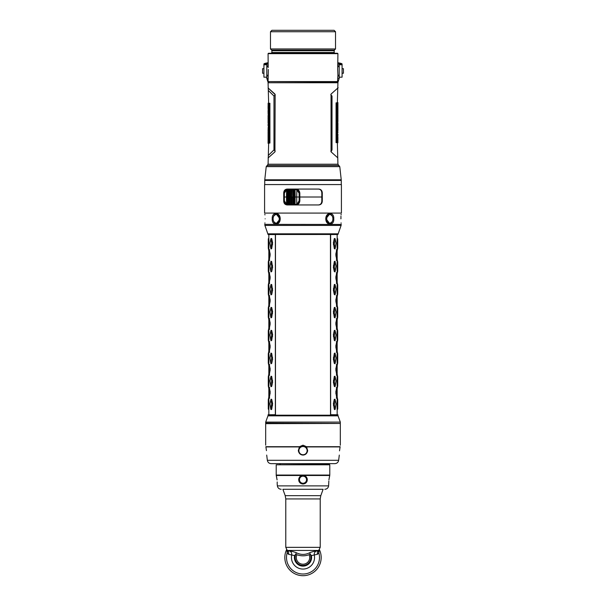 <?xml version="1.0" encoding="UTF-8"?>
<svg xmlns="http://www.w3.org/2000/svg" width="606" height="606" viewBox="0 0 606 606"><rect width="100%" height="100%" fill="white"/><g stroke="black" fill="none" stroke-linecap="round" stroke-linejoin="round"><path stroke-width="0.91" d="M268.087 130.078L268.458 124.147M268.079 125.737L268.087 124.147L268.663 124.147M268.102 137.638L268.079 143.296L268.655 143.296L268.079 143.296L268.094 139.297M268.079 139.009L268.458 131.979M268.079 137.842L268.079 134.532M268.087 132.396L268.102 131.979M268.655 131.32L268.079 131.32L268.079 130.441M268.087 131.244L268.178 127.646M268.178 127.472L268.11 128.025M268.094 133.055L268.087 134.153M268.079 142.418L268.087 142.039M337.345 142.63L337.921 164.226L268.079 164.226L268.663 143.069M275.238 94.801L273.988 96.013L268.67 90.832L273.988 96.013L273.965 149.909L268.663 155.091L274.003 149.909M270.594 92.748L270.17 92.332M269.019 143.069L269.92 143.069L269.89 103.285M274.98 94.097L268.102 87.961L275.139 94.604L274.942 151.818M268.655 103.285L268.079 82.757L337.921 82.757L337.337 102.846M275.003 151.818L268.102 157.961L274.957 151.818M331.035 151.826C340.322 160.105 340.314 160.105 331.035 151.818L331.035 94.097C338.512 87.446 342.398 83.954 331.02 94.097M337.921 81.583L268.079 81.583L337.534 81.962L337.913 75.235M268.178 67.546L268.079 53.646L337.921 53.646L337.686 69.44M268.079 81.583L268.314 69.493M268.079 66.675L266.784 66.652M337.686 69.493L337.921 75.242L339.216 75.265M268.079 53.646L268.466 53.26L337.534 53.26L337.921 53.646M334.315 50.169L335.527 48.957L270.473 48.957L271.685 50.169L334.315 50.169L334.095 52.495L334.86 53.26M335.527 31.732L334.095 30.3L271.905 30.3L270.473 31.732L335.527 31.732L335.527 48.957M268.079 75.97L267.594 75.894L267.935 75.265M268.079 63.38A37.314 3.591 0 0 0 267.935 63.418A19.134 1.841 0 0 0 266.784 64.047L266.784 77.182L263.913 77.182L263.913 64.774L266.784 64.774M337.921 63.38A37.314 3.591 180 0 1 338.065 63.418A19.134 1.841 180 0 1 339.216 64.047L339.216 77.182L342.087 77.182L342.087 64.774L339.216 64.774M337.921 75.97L338.406 75.894L338.065 75.265M337.921 62.744L338.125 62.766A40.185 3.863 180 0 1 340.761 63.319A22.005 2.113 180 0 1 342.087 64.047L342.087 64.774M337.845 82.681L339.565 77.182M266.435 77.182L268.155 82.681M268.079 62.744L267.875 62.766A40.185 3.863 0 0 0 265.239 63.319A22.005 2.113 0 0 0 263.913 64.047L263.913 64.774M266.784 76.424A19.134 1.841 180 0 1 267.594 75.894L267.935 75.909M263.913 68.667L262.572 68.667L262.572 73.258L263.913 73.258M339.216 76.424A19.134 1.841 0 0 0 338.406 75.894L338.065 75.909M342.087 68.667L343.428 68.667L343.428 73.258L342.087 73.258M280.214 218.819C280.192 211.683 271.639 211.683 272.253 218.819C271.639 225.962 280.192 225.962 280.214 218.819L276.268 223.606L273.745 221.675M265.148 218.819C264.701 211.691 264.701 211.691 265.148 218.819C264.701 225.947 264.701 225.947 265.148 218.819M264.86 214.221L264.943 214.948M264.928 222.879L264.875 223.296M340.852 218.819C341.299 211.691 341.299 211.691 340.852 218.819C341.299 225.947 341.299 225.947 340.852 218.819M341.14 214.221L341.057 214.948M341.072 222.879L341.125 223.296M325.786 218.819C325.808 211.683 334.36 211.683 333.747 218.819C334.36 225.962 325.808 225.962 325.786 218.819L329.732 214.039L332.255 215.963M287.592 204.949C285.487 204.737 284.358 203.465 284.191 201.124L283.706 201.124L283.706 192.897C283.881 190.549 285.04 189.277 287.199 189.064L318.801 189.064C320.96 189.277 322.119 190.557 322.294 192.897L322.294 201.124C322.119 203.465 320.96 204.745 318.801 204.949L287.199 204.949C285.04 204.737 283.881 203.465 283.706 201.124M287.592 189.064C285.487 189.277 284.358 190.549 284.191 192.897L284.191 201.124M318.408 204.949C320.513 204.745 321.642 203.465 321.809 201.124L321.809 192.897C321.642 190.557 320.513 189.277 318.408 189.064M341.413 213.085L264.587 213.085L264.587 184.572L341.413 184.572L341.413 213.085M275.472 234.514L268.079 234.514L264.905 225.424L341.095 225.424L341.269 224.44L264.731 224.371M330.528 234.514L337.921 234.514L341.095 225.424M337.921 415.186L268.079 415.186L267.966 415.845L338.034 415.845L337.921 414.762L330.528 414.762L330.444 234.545M337.921 414.762L330.649 414.716L330.649 234.522M337.921 234.514L330.649 234.552M337.716 238.991L337.141 238.552L336.997 242.703L337.141 248.649L337.716 248.21L337.716 238.991L337.716 248.21M337.716 261.951L337.141 261.519L336.997 265.67L337.141 271.609L337.716 271.17L337.716 261.951L337.716 271.17M337.716 284.911L337.141 284.479L336.997 288.63L337.141 294.569L337.716 294.137L337.716 284.911L337.716 294.137M337.716 307.871L337.141 307.439L336.997 311.59L337.141 317.529L337.716 317.097L337.716 307.871L337.716 317.097M337.716 330.838L337.141 330.399L336.997 334.55L337.141 340.496L337.716 340.057L337.716 330.838L337.716 340.057M337.716 353.798L337.141 353.359L336.997 357.51L337.141 363.456L337.716 363.017L337.716 353.798L337.716 363.017M337.716 376.758L337.141 376.326L336.997 380.477L337.141 386.416L337.716 385.977L337.716 376.758L337.716 385.977M337.716 399.718L337.141 399.286L336.997 403.437L337.141 409.376L337.716 408.944L337.716 399.718L337.716 408.944M336.701 250.036L335.807 254.187L336.701 260.125M336.701 272.995L335.807 277.147L336.701 283.093M336.701 295.955L335.807 300.106L336.701 306.053M336.701 318.923L335.807 323.074L336.701 329.013M336.701 341.882L335.807 346.034L336.701 351.972M336.701 364.842L335.807 368.993L336.701 374.932M336.701 387.802L335.807 391.953L336.701 397.9M335.148 238.991L336.004 243.142L335.239 248.21L334.239 244.059L335.148 238.991L334.315 238.552L335.012 238.552L334.315 238.552L333.376 242.703L334.315 248.649L335.224 248.248L334.921 248.96M335.148 261.951L336.004 266.102L335.239 271.17L334.239 267.019L335.148 261.951L334.315 261.519L335.012 261.519L334.315 261.519L333.376 267.458L334.315 271.609L335.224 271.208M335.148 284.911L336.004 289.062L335.239 294.137L334.239 289.986L335.148 284.911L334.315 284.479L335.012 284.479L334.315 284.479L333.376 290.418L334.315 294.569L335.224 294.168M335.148 307.871L336.004 312.029L335.239 317.097L334.239 312.946L335.148 307.871L334.315 307.439L335.012 307.439L334.315 307.439L333.376 311.59L334.315 317.529L335.224 317.135L334.921 317.847M335.148 330.838L336.004 334.989L335.239 340.057L334.239 335.906L335.148 330.838L334.315 330.399L335.012 330.399L334.315 330.399L333.376 334.55L334.315 340.496L335.224 340.095L334.921 340.807M335.148 353.798L336.004 357.949L335.239 363.017L334.239 358.866L335.148 353.798L334.315 353.359L335.012 353.359L334.315 353.359L333.376 359.305L334.315 363.456L335.224 363.055M335.148 376.758L336.004 380.909L335.239 385.977L334.239 381.825L335.148 376.758L334.315 376.326L335.012 376.326L334.315 376.326L333.376 382.265L334.315 386.416L335.224 386.014M335.148 399.718L336.004 403.869L335.239 408.944L334.239 404.793L335.148 399.718L334.315 399.286L335.012 399.286L334.315 399.286L333.376 403.437L334.315 409.376L335.224 408.974L334.921 409.694M337.156 250.452L337.171 259.694L337.118 250.467M337.156 273.412L337.171 282.654L337.118 273.435M337.156 296.379L337.171 305.613L337.118 296.395M337.156 319.339L337.171 328.573L337.118 319.354M337.156 342.299L337.171 351.541L337.118 342.314M337.156 365.259L337.171 374.5L337.118 365.274M337.156 388.219L337.171 397.46L337.118 388.241M336.997 244.498L337.625 244.059M336.997 242.703L337.625 243.142M336.997 267.458L337.625 267.019M336.997 265.67L337.625 266.102M336.997 290.418L337.625 289.986M336.997 288.63L337.625 289.062M336.997 313.378L337.625 312.946M336.997 311.59L337.625 312.029M336.997 336.345L337.625 335.906M336.997 334.55L337.625 334.989M336.997 359.305L337.625 358.866M336.997 357.51L337.625 357.949M336.997 382.265L337.625 381.825M336.997 380.477L337.625 380.909M336.997 405.225L337.625 404.793M336.997 403.437L337.625 403.869M336.345 250.036L337.065 250.467L336.565 254.626L337.065 259.694L336.345 260.125M335.807 255.974L336.565 255.543M335.807 254.187L336.565 254.626M336.345 272.995L337.065 273.435L336.565 277.586L337.065 282.654L336.345 283.093M335.807 278.942L336.565 278.502M335.807 277.147L336.565 277.586M336.345 295.955L337.065 296.395L336.565 300.546L337.065 305.613L336.345 306.053M335.807 301.902L336.565 301.462M335.807 300.106L336.565 300.546M336.345 318.923L337.065 319.354L336.565 323.506L337.065 328.573L336.345 329.013M335.807 324.861L336.565 324.422M335.807 323.074L336.565 323.506M336.345 341.882L337.065 342.314L336.565 346.465L337.065 351.541L336.345 351.972M335.807 347.821L336.565 347.389M335.807 346.034L336.565 346.465M336.345 364.842L337.065 365.274L336.565 369.433L337.065 374.5L336.345 374.932M335.807 370.781L336.565 370.349M335.807 368.993L336.565 369.433M336.345 387.802L337.065 388.241L336.565 392.393L337.065 397.46L336.345 397.9M335.807 393.748L336.565 393.309M335.807 391.953L336.565 392.393M334.315 248.649L335.148 248.21M333.376 244.498L334.239 244.059M333.376 242.703L334.239 243.142M335.012 261.519L335.224 261.921M334.315 271.609L335.148 271.17M333.376 267.458L334.239 267.019M333.376 265.67L334.239 266.102M334.315 294.569L335.148 294.137M333.376 290.418L334.239 289.986M333.376 288.63L334.239 289.062M334.315 317.529L335.148 317.097M333.376 313.378L334.239 312.946M333.376 311.59L334.239 312.029M334.315 340.496L335.148 340.057M333.376 336.345L334.239 335.906M333.376 334.55L334.239 334.989M335.012 353.359L335.224 353.76M334.315 363.456L335.148 363.017M333.376 359.305L334.239 358.866M333.376 357.51L334.239 357.949M334.315 386.416L335.148 385.977M333.376 382.265L334.239 381.825M333.376 380.477L334.239 380.909M334.315 409.376L335.148 408.944M333.376 405.225L334.239 404.793M333.376 403.437L334.239 403.869M268.079 415.186L268.079 414.762L275.472 414.762L275.472 234.499L330.528 234.484M268.291 238.923L268.844 237.999L268.844 234.552L275.351 234.552M268.079 414.762L275.351 414.716L275.351 234.522M268.284 238.991L268.859 238.552L269.003 242.703L268.859 248.649L268.284 248.21L268.284 238.991L268.284 248.21M268.284 261.951L268.859 261.519L269.003 265.67L268.859 271.609L268.284 271.17L268.284 261.951L268.284 271.17M268.284 284.911L268.859 284.479L269.003 288.63L268.859 294.569L268.284 294.137L268.284 284.911L268.284 294.137M268.284 307.871L268.859 307.439L269.003 311.59L268.859 317.529L268.284 317.097L268.284 307.871L268.284 317.097M268.284 330.838L268.859 330.399L269.003 334.55L268.859 340.496L268.284 340.057L268.284 330.838L268.284 340.057M268.284 353.798L268.859 353.359L269.003 357.51L268.859 363.456L268.284 363.017L268.284 353.798L268.284 363.017M268.284 376.758L268.859 376.326L269.003 380.477L268.859 386.416L268.284 385.977L268.284 376.758L268.284 385.977M268.284 399.718L268.859 399.286L269.003 403.437L268.859 409.376L268.284 408.944L268.284 399.718L268.284 408.944M269.299 250.036L270.193 254.187L269.299 260.125M269.299 272.995L270.193 277.147L269.299 283.093M269.299 295.955L270.193 300.106L269.299 306.053M269.299 318.923L270.193 323.074L269.299 329.013M269.299 341.882L270.193 346.034L269.299 351.972M269.299 364.842L270.193 368.993L269.299 374.932M269.299 387.802L270.193 391.953L269.299 397.9M272.624 242.703L271.761 243.142L270.852 238.991L271.685 238.552L270.988 238.552L271.685 238.552L272.624 242.703L271.685 248.649L270.776 248.248L271.079 248.96M272.624 265.67L271.761 266.102L270.852 261.951L271.685 261.519L270.988 261.519L271.685 261.519L272.624 267.458L271.685 271.609L270.776 271.208M272.624 288.63L271.761 289.062L270.852 284.911L271.685 284.479L270.988 284.479L271.685 284.479L272.624 290.418L271.685 294.569L270.776 294.168M272.624 311.59L271.761 312.029L270.852 307.871L271.685 307.439L270.988 307.439L271.685 307.439L272.624 311.59L271.685 317.529L270.776 317.135L271.079 317.847M272.624 334.55L271.761 334.989L270.852 330.838L271.685 330.399L270.988 330.399L271.685 330.399L272.624 334.55L271.685 340.496L270.776 340.095L271.079 340.807M272.624 357.51L271.761 357.949L270.852 353.798L271.685 353.359L270.988 353.359L271.685 353.359L272.624 359.305L271.685 363.456L270.776 363.055M272.624 380.477L271.761 380.909L270.852 376.758L271.685 376.326L270.988 376.326L271.685 376.326L272.624 382.265L271.685 386.416L270.776 386.014M272.624 403.437L271.761 403.869L270.852 399.718L271.685 399.286L270.988 399.286L271.685 399.286L272.624 403.437L271.685 409.376L270.776 408.974L271.079 409.694M268.844 250.452L268.829 259.694L268.882 250.467M269.655 260.125L268.829 259.694M268.844 273.412L268.829 282.654L268.882 273.435M269.655 283.093L268.829 282.654M268.844 296.379L268.829 305.613L268.882 296.395M268.844 305.636L269.435 301.462L268.935 296.395L269.655 295.955M268.844 319.339L268.829 328.573L268.882 319.354M268.844 328.596L269.435 324.422L268.935 319.354L269.655 318.923M268.844 342.299L268.829 351.541L268.882 342.314M269.655 351.972L268.829 351.541M268.844 365.259L268.829 374.5L268.882 365.274M269.655 374.932L268.829 374.5M268.844 388.219L268.829 397.46L268.882 388.241M269.655 397.9L268.829 397.46M269.003 242.703L268.375 243.142M269.003 244.498L268.375 244.059M269.003 265.67L268.375 266.102M269.003 267.458L268.375 267.019M269.003 288.63L268.375 289.062M269.003 290.418L268.375 289.986M269.003 311.59L268.375 312.029M269.003 313.378L268.375 312.946M269.003 334.55L268.375 334.989M269.003 336.345L268.375 335.906M269.003 357.51L268.375 357.949M269.003 359.305L268.375 358.866M269.003 380.477L268.375 380.909M269.003 382.265L268.375 381.825M269.003 403.437L268.375 403.869M269.003 405.225L268.375 404.793M269.655 250.036L268.935 250.467L269.435 254.626L270.193 254.187M270.193 255.974L269.435 255.543L269.435 254.626M268.882 259.694L269.435 255.543M269.655 272.995L268.935 273.435L269.435 277.586L270.193 277.147M270.193 278.942L269.435 278.502L269.435 277.586M268.882 282.654L269.435 278.502M270.193 300.106L269.435 300.546M270.193 301.902L269.435 301.462M269.655 306.053L268.882 305.613M270.193 323.074L269.435 323.506M270.193 324.861L269.435 324.422M269.655 329.013L268.882 328.573M269.655 341.882L268.935 342.314L269.435 346.465L270.193 346.034M270.193 347.821L269.435 347.389L269.435 346.465M268.882 351.541L269.435 347.389M269.655 364.842L268.935 365.274L269.435 369.433L270.193 368.993M270.193 370.781L269.435 370.349L269.435 369.433M268.882 374.5L269.435 370.349M269.655 387.802L268.935 388.241L269.435 392.393L270.193 391.953M270.193 393.748L269.435 393.309L269.435 392.393M268.882 397.46L269.435 393.309M270.852 238.991L269.996 243.142L270.761 248.21L271.761 243.142M272.624 244.498L271.761 244.059M271.685 248.649L270.852 248.21M270.852 261.951L269.996 266.102L270.761 271.17L271.761 266.102M270.988 261.519L270.776 261.921M272.624 267.458L271.761 267.019M271.685 271.609L270.852 271.17M270.852 284.911L269.996 289.062L270.761 294.137L271.761 289.062M272.624 290.418L271.761 289.986M271.685 294.569L270.852 294.137M270.852 307.871L269.996 312.029L270.761 317.097L271.761 312.029M272.624 313.378L271.761 312.946M271.685 317.529L270.852 317.097M270.852 330.838L269.996 334.989L270.761 340.057L271.761 334.989M272.624 336.345L271.761 335.906M271.685 340.496L270.852 340.057M270.852 353.798L269.996 357.949L270.761 363.017L271.761 357.949M270.988 353.359L270.776 353.76M272.624 359.305L271.761 358.866M271.685 363.456L270.852 363.017M270.852 376.758L269.996 380.909L270.761 385.977L271.761 380.909M272.624 382.265L271.761 381.825M271.685 386.416L270.852 385.977M270.852 399.718L269.996 403.869L270.761 408.944L271.761 403.869M272.624 405.225L271.761 404.793M271.685 409.376L270.852 408.944M267.966 415.845L265.686 422.094L340.314 422.094L338.034 415.845M339.951 423.465L265.686 423.102L265.686 422.094M340.117 423.465L265.686 423.655L340.117 423.465M303 445.183L306.522 446.69L307.681 450.637C307.106 453.44 305.545 454.924 303 455.076C300.455 454.924 298.894 453.44 298.319 450.637L299.478 446.69L303 445.183M306.719 446.925L340.11 446.925L339.542 450.637L340.148 446.69C340.36 444.683 340.36 444.683 340.148 446.69L306.522 446.69M340.314 423.655L340.307 445.243M299.478 446.69L265.852 446.69C265.64 444.683 265.64 444.683 265.852 446.69L266.458 450.637C266.829 456.447 266.829 456.447 266.458 450.637L265.89 446.925L299.281 446.925M298.697 450.637A4.303 4.303 0 0 1 303 446.334A4.303 4.303 0 0 1 307.303 450.637A4.303 4.303 0 0 1 303 454.939A4.303 4.303 0 0 1 298.697 450.637M339.542 450.637C339.171 456.447 339.171 456.447 339.542 450.637L339.519 450.849M266.701 455.076L267.344 460.287L338.656 460.287C338.231 462.363 336.966 463.484 334.86 463.651L279.563 463.651L326.437 463.651L325.672 464.416M267.344 460.287C267.769 462.363 269.034 463.484 271.14 463.651L303 463.651M329.406 464.416L276.215 464.794L329.785 464.794L329.406 464.416M276.23 475.415L276.23 475.415A3.825 3.825 90 0 1 276.215 475.059L276.238 475.483M329.49 476.551L328.944 479.717L329.755 475.483L303.75 475.483A4.303 4.303 0 0 0 303.25 475.422A4.303 4.303 0 0 1 303.75 475.483L302.25 475.483A4.303 4.303 0 0 1 302.75 475.422A4.303 4.303 0 0 0 302.25 475.483L276.245 475.483L277.078 479.907M328.944 479.717C328.71 485.27 328.71 485.27 328.944 479.717L328.922 479.907M277.177 484.027L277.381 485.883L328.619 485.883L328.793 481.937M328.8 481.611L328.831 481.05M303.75 475.483C305.947 476.028 307.128 477.445 307.303 479.717C307.06 482.331 305.621 483.762 303 484.027C300.379 483.762 298.94 482.331 298.697 479.717C298.872 477.445 300.053 476.028 302.25 475.483M307.257 479.096L307.136 478.535M298.864 478.535L298.743 479.096M277.207 481.937L277.192 483.686M277.056 479.717C277.29 485.27 277.29 485.27 277.056 479.717L276.457 476.316M307.098 481.05A4.303 4.303 0 0 1 306.833 481.687M306.734 481.868A4.303 4.303 0 0 1 306.485 482.247M299.515 482.247A4.303 4.303 0 0 1 299.266 481.861M299.175 481.694A4.303 4.303 0 0 1 298.902 481.05M282.911 489.284L323.089 489.284M286.896 550.051L287.146 552.975L288.524 554.293L294.63 555.596L295.66 554.255L296.917 554.717A6.696 6.696 0 0 0 303 564.216A6.696 6.696 0 0 0 309.083 554.717L310.34 554.255L311.37 555.596L317.476 554.293L318.854 552.975L319.104 550.051M319.407 549.703A18.18 18.18 0 0 1 303 575.7A18.18 18.18 0 0 1 286.593 549.703A18.18 18.18 0 0 0 303 575.7A18.18 18.18 0 0 0 319.407 549.703A18.18 18.18 0 0 1 321.18 557.52M320.218 547.347L320.218 498.935L285.782 498.935L285.782 547.347L320.218 547.347L318.756 550.354A3.825 3.189 26.8 0 0 318.854 552.975A16.498 16.498 0 0 1 303 574.018A16.498 16.498 0 0 1 287.146 552.975A3.825 3.189 153.2 0 0 287.236 550.354L290.282 551.308C291.592 551.195 293.607 551.672 296.334 552.748C300.781 554.967 305.219 554.967 309.666 552.748C312.393 551.672 314.408 551.195 315.718 551.308L318.794 550.286M288.524 554.293A3.825 3.447 123.7 0 0 287.365 550.437L318.635 550.437A3.825 3.447 56.3 0 0 317.476 554.293M290.282 551.308A3.825 3.462 84.6 0 1 291.713 555.126A11.537 11.537 0 0 0 303 569.064A11.537 11.537 0 0 0 314.287 555.126A3.825 3.462 95.4 0 1 315.718 551.308M310.264 554.285L309.666 552.748M295.789 554.308A7.893 7.893 0 0 0 303 565.421A7.893 7.893 0 0 0 310.211 554.308M309.083 554.717C305.076 556.179 301.015 556.179 296.917 554.717M295.736 554.285L296.334 552.748M294.63 555.596A8.59 8.59 0 0 0 303 566.11A8.59 8.59 0 0 0 311.37 555.596M273.745 215.963L276.268 214.039L279.942 218.819M332.255 221.675L329.732 223.606L326.058 218.819M330.861 151.197L332.012 149.909C339.224 156.893 339.224 156.893 332.012 149.909L331.035 151.818M332.012 149.909L332.012 96.013C339.405 88.84 339.405 88.84 332.012 96.013L330.762 94.786M336.625 142.63L336.072 142.63L336.072 102.846L337.542 102.846L337.542 142.63L336.625 142.63L336.625 102.846M337.898 108.285L337.921 102.619L337.345 102.619L337.921 102.619L337.906 106.618M337.898 137.244L337.868 142.766L337.345 142.766M337.921 139.471L337.906 138.532M337.921 123.548L337.921 124.374M337.921 123.51L337.542 125.601M337.921 122.957L337.542 122.745M337.875 125.525L337.875 126.457M337.542 129.714L337.921 130.479L337.906 126.828M337.542 130.479L337.875 131.57M337.83 132.055L337.921 132.744M337.913 135.289L337.913 134.32M337.83 136.198L337.868 137.115M337.921 136.888L337.542 140.925M337.921 138.123L337.921 139.327L337.83 138.123M337.921 130.26L337.898 128.177M337.921 127.866L337.921 126.563M337.542 117.352L337.542 121.776M337.921 120.185L337.913 121.776L337.337 121.776M337.921 106.906L337.542 112.201M337.921 108.073L337.913 110.186L337.345 110.186M337.913 113.527L337.898 112.201M337.913 114.67L337.913 120.033L337.542 116.89M337.913 115.837L337.822 118.268M337.822 118.443L337.89 117.89M337.784 117.352L337.784 116.89M337.906 112.86L337.921 110.186M337.913 111.762L337.921 111.383M337.921 115.473L337.921 114.595L337.345 114.595M337.921 103.497L337.906 103.884M273.965 149.909L275.2 151.076M269.367 143.069L269.375 103.285L268.458 103.285L268.45 143.069L269.92 143.069M269.375 103.285L269.928 103.285M268.102 108.671L268.132 103.156L268.655 103.156M268.079 106.451L268.094 107.383M268.079 122.367L268.079 121.541M268.458 123.169L268.458 120.321M268.125 120.389L268.125 119.458M268.094 119.087L268.458 118.428M268.458 116.2L268.079 115.435L268.102 118.428M268.458 115.435L268.125 114.345M268.17 113.867L268.079 113.178M268.087 111.959L268.102 112.958L268.458 111.784M268.087 110.625L268.163 111.784M268.17 109.716L268.132 108.8M268.079 109.027L268.458 104.989M268.079 107.8L268.079 106.595L268.17 107.8M268.079 115.655L268.102 117.738M289.918 204.427L289.888 197.011L290.812 197.011L290.85 189.496L291.554 189.496L291.645 197.011L290.812 197.011L290.865 204.427L287.858 204.616M294.796 204.616L293.599 204.427L293.516 189.405L294.077 189.405L291.16 189.405L293.516 189.405M290.865 204.427L289.948 204.517M291.804 204.427L291.842 197.011L292.781 197.011L292.743 189.496L293.584 189.496L293.683 197.011L292.781 197.011L292.766 204.427L291.478 204.616L293.206 204.616L290.85 204.517M294.304 204.517L292.683 204.616M294.342 189.595L294.311 197.011L294.175 189.405L295.046 189.496L295.183 197.011L294.418 197.011L294.342 204.427M294.796 189.405L293.599 189.595M287.418 204.427L286.547 204.207L284.388 200.821L284.312 193.193L286.577 189.633L291.16 189.405L291.077 204.517L291.554 204.517L291.812 189.405M287.479 189.405L288.486 189.496L288.464 189.064M290.85 189.496L290.024 189.405M294.304 189.496L294.789 189.496L294.789 204.517L295.183 197.011L296.713 197.011L296.735 204.207L295.077 204.427M295.077 189.595L296.735 189.814L299.114 193.193L299.144 197.011L296.713 197.011L296.834 189.633C298.394 190.299 299.228 191.488 299.326 193.2L299.326 200.821C299.228 202.533 298.394 203.722 296.834 204.381L295.576 204.427M321.809 197.011L299.144 197.011L299.114 200.821L296.834 204.381L295.501 204.616M295.501 189.405L296.834 189.633L295.576 189.595M299.114 193.193L299.432 193.193C299.182 190.882 297.917 189.617 295.645 189.405L295.72 189.064M295.72 204.995C298.19 204.767 299.561 203.374 299.841 200.821L299.841 193.193C299.561 190.64 298.19 189.254 295.72 189.027M284.312 193.193L286.562 189.64L286.494 197.011L284.191 197.011M287.903 189.064L286.388 189.708M286.388 204.305L287.903 204.949M287.388 204.616L287.365 197.011L286.494 197.011L286.547 204.207L287.577 204.616L286.562 204.381L284.312 200.821L284.252 197.011L284.388 193.193L286.547 189.814L287.418 189.595M287.426 189.496L287.782 204.517M289.107 189.595L288.486 189.496M290.865 189.595L289.948 189.496M293.599 204.427L293.683 197.011L294.311 197.011L294.077 204.616M289.918 189.595L289.888 197.011L288.365 197.011L288.63 204.616M288.456 189.595L288.365 197.011L287.63 197.011L287.736 189.496M289.107 189.496L289.107 204.517L289.206 189.405M295.72 204.949L295.645 204.616C297.917 204.396 299.182 203.131 299.432 200.821L299.432 193.193L299.841 193.193M334.095 50.707L271.905 50.707L271.905 52.495L334.095 52.495M267.935 66.652L267.935 63.418L265.239 63.319M338.065 66.652L338.065 63.418L340.761 63.319M266.784 64.047L263.913 64.047M266.807 78.204L268.079 78.257M339.193 78.204L337.921 78.257M339.216 64.047L342.087 64.047M337.921 164.226L338.852 165.499L267.148 165.499L266.223 166.627L339.777 166.627L341.231 179.8L264.769 179.8L266.223 166.627M264.731 184.572L264.731 180.429L341.269 180.429L341.231 179.8M267.966 233.825L338.034 233.825M276.215 464.794L276.215 475.059L329.785 475.059L329.785 464.794M299.462 479.717A3.538 3.538 0 0 1 303 476.18A3.538 3.538 0 0 1 306.538 479.717A3.538 3.538 0 0 1 303 483.262A3.538 3.538 0 0 1 299.462 479.717M285.782 498.935L285.199 495.663L320.801 495.663L323.089 489.36M298.887 450.637A4.113 4.113 0 0 1 303 446.524A4.113 4.113 0 0 1 307.113 450.637A4.113 4.113 0 0 1 303 454.75A4.113 4.113 0 0 1 298.887 450.637M321.809 201.124L322.294 201.124M321.809 192.897L322.294 192.897M284.191 192.897L283.706 192.897M272.253 218.819L273.026 218.819C273.245 221.622 274.329 223.137 276.275 223.387A4.56 3.227 -90 0 0 279.533 218.819A4.56 3.227 -90 0 0 276.275 214.259A4.56 3.227 -90 0 0 273.079 218.819A4.56 3.227 -90 0 0 276.275 223.387L277.275 223.394M273.101 218.819A4.34 3.068 -90 0 0 276.169 223.167A4.34 3.068 -90 0 0 279.245 218.819A4.34 3.068 -90 0 0 276.169 214.479A4.34 3.068 -90 0 0 273.101 218.819M340.943 218.819L340.943 216.213L340.943 218.819M333.747 218.819L332.974 218.819C332.755 216.024 331.671 214.509 329.725 214.259A4.56 3.227 90 0 0 326.467 218.819A4.56 3.227 90 0 0 329.725 223.387A4.56 3.227 90 0 0 332.921 218.819A4.56 3.227 90 0 0 329.725 214.259L328.725 214.244M326.755 218.819A4.34 3.068 90 0 0 329.831 223.167A4.34 3.068 90 0 0 332.899 218.819A4.34 3.068 90 0 0 329.831 214.479A4.34 3.068 90 0 0 326.755 218.819M299.841 200.821L299.114 200.821M288.017 189.405L287.827 204.616M289.471 189.405L289.471 204.616M292.766 189.595L291.804 189.595M293.206 189.405L293.486 204.616M289.107 204.427L288.456 204.427M288.486 204.517L288.017 204.616M287.782 189.496L287.691 197.011M287.365 197.011L287.426 204.517M295.137 197.011L295.046 204.517M295.183 197.011L295.046 189.496M284.312 200.821L284.388 193.193M286.562 204.381L284.388 200.821M268.079 139.547L268.079 138.577M268.079 133.365L268.079 131.934M268.079 138.554L268.655 138.554M268.079 135.729L268.655 135.729M337.125 81.962L337.921 82.757M268.875 81.962L268.079 82.757M271.905 52.495L271.14 53.26M271.905 50.707L271.685 50.169M270.473 31.732L270.473 48.957M268.079 75.265L266.784 75.265M337.921 66.652L339.216 66.652M338.852 165.499L339.777 166.627M268.079 164.226L267.148 165.499M264.731 180.429L264.769 179.8M341.269 184.572L341.269 180.429M264.905 225.424L264.731 224.44M337.156 234.552L337.156 237.999L337.709 238.923M337.709 248.278L337.156 250.884M337.156 259.277L337.709 261.89M337.709 271.238L337.156 273.844M337.156 282.245L337.709 284.85M337.709 294.198L337.156 296.804M337.156 305.204L337.709 307.81M337.709 317.158L337.156 319.771M337.156 328.164L337.709 330.77M337.709 340.125L337.156 342.731M337.156 351.124L337.709 353.73M337.709 363.085L337.156 365.691M337.156 374.084L337.709 376.697M337.709 386.045L337.156 388.651M337.156 397.051L337.709 399.657M337.709 409.005L337.156 409.936L337.156 414.716M337.095 250.422L336.595 249.528M337.095 259.747L336.595 260.633M337.095 273.382L336.595 272.488M337.095 282.707L336.595 283.6M337.095 296.342L336.595 295.448M337.095 305.666L336.595 306.56M337.095 319.301L336.595 318.415M337.095 328.626L336.595 329.52M337.095 342.269L336.595 341.375M337.095 351.586L336.595 352.48M337.095 365.229L336.595 364.335M337.095 374.553L336.595 375.44M337.095 388.188L336.595 387.295M337.095 397.513L336.595 398.407M335.239 261.936L334.921 261.201M335.239 271.193L334.921 271.927M335.239 294.152L334.921 294.887M335.239 353.775L334.921 353.048M335.239 363.039L334.921 363.767M335.239 385.999L334.921 386.734M268.844 234.552L268.079 234.514M268.844 414.716L268.844 409.936L268.291 409.005M268.291 399.657L268.844 397.051M268.844 388.651L268.291 386.045M268.291 376.697L268.844 374.084M268.844 365.691L268.291 363.085M268.291 353.73L268.844 351.124M268.844 342.731L268.291 340.125M268.291 330.77L268.844 328.164M268.844 319.771L268.291 317.158M268.291 307.81L268.844 305.204M268.844 296.804L268.291 294.198M268.291 284.85L268.844 282.245M268.844 273.844L268.291 271.238M268.291 261.89L268.844 259.277M268.844 250.884L268.291 248.278M269.405 249.528L268.905 250.422M269.405 260.633L268.905 259.747M269.405 272.488L268.905 273.382M269.405 283.6L268.905 282.707M269.405 295.448L268.905 296.342M269.405 306.56L268.905 305.666M269.405 318.415L268.905 319.301M269.405 329.52L268.905 328.626M269.405 341.375L268.905 342.269M269.405 352.48L268.905 351.586M269.405 364.335L268.905 365.229M269.405 375.44L268.905 374.553M269.405 387.295L268.905 388.188M269.405 398.407L268.905 397.513M271.079 261.201L270.761 261.936M271.079 271.927L270.761 271.193M271.079 294.887L270.761 294.152M271.079 353.048L270.761 353.775M271.079 363.767L270.761 363.039M271.079 386.734L270.761 385.999M340.314 423.102L340.314 422.094M265.686 445.183L265.686 423.655M338.656 460.287L339.299 455.076M280.328 464.416L279.563 463.651M277.381 485.883C277.79 487.981 279.055 489.118 281.184 489.284M328.619 485.883C328.21 487.981 326.945 489.118 324.816 489.284M285.199 495.663L282.911 489.36M287.206 550.286L285.782 547.347M320.218 498.935L320.801 495.663M273.026 218.819C273.245 216.024 274.329 214.509 276.275 214.259L277.275 214.244M332.974 218.819C332.755 221.622 331.671 223.137 329.725 223.387L328.725 223.394M337.921 135.509L337.921 134.176M337.345 125.609L337.921 125.609L337.921 124.132M337.921 122.745L337.345 122.745M337.921 123.7L337.345 123.7M337.921 113.989L337.921 112.549M337.921 107.338L337.921 106.376M337.921 107.36L337.345 107.36M268.079 122.957L268.079 122.404M268.079 121.783L268.079 120.314L268.655 120.314M268.079 119.352L268.079 118.072M268.079 111.739L268.079 110.406M268.079 123.169L268.655 123.169M268.079 122.215L268.655 122.215M286.562 189.64L287.577 189.405M287.191 197.011L287.388 189.405M287.736 204.517L287.63 197.011"/></g></svg>
